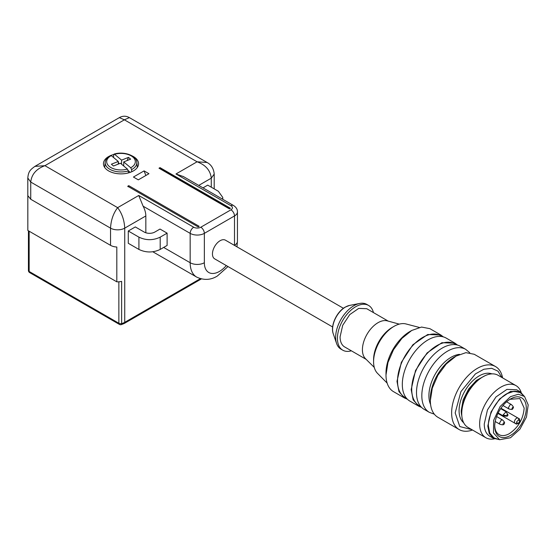 <?xml version="1.0" encoding="UTF-8"?>
<svg xmlns="http://www.w3.org/2000/svg" width="556" height="556" viewBox="0 0 556 556"><rect width="100%" height="100%" fill="white"/><g stroke="black" fill="none" stroke-linecap="round" stroke-linejoin="round"><path stroke-width="0.83" d="M508.024 414.95C507.558 414.171 507.086 414.435 506.606 415.756L507.35 416.159L508.024 414.95M512.632 409.014L513.341 407.784L512.632 407.374L511.923 408.604L512.576 409.049C512.333 409.598 511.103 409.557 508.9 408.931L508.379 407.784L510.151 404.712A2.509 1.446 120 0 1 511.409 404.587L506.592 401.807M511.409 404.587C513.063 406.193 513.709 407.277 513.341 407.826L513.341 407.784M503.062 423.964A1.001 0.577 120 0 0 503.771 424.374A1.001 0.577 120 0 0 503.805 424.353A1.001 0.577 120 0 0 504.48 423.185A1.001 0.577 120 0 0 504.48 423.144A1.001 0.577 120 0 0 503.771 422.734A1.001 0.577 120 0 0 503.062 423.964M524.086 396.074L520.201 391.813L510.484 391.431L499.524 399.006L491.004 411.989L487.807 426.007L489.252 433.562L493.367 438.295L498.996 439.532M506.78 393.759C496.925 399.152 488.085 414.47 488.342 425.701L489.746 433.041L493.742 437.642A26.083 15.061 -60 0 1 489.746 416.743A26.083 15.061 -60 0 1 506.78 393.759A26.083 15.061 -60 0 1 519.825 392.466L513.841 391.306L506.78 393.759M520.201 391.813L516.656 389.77L506.94 389.381L495.973 396.956L487.459 409.946L484.262 423.964A26.834 15.492 120 0 0 489.815 436.245L493.367 438.295M494.444 438.823A30.093 17.375 -60 0 1 485.881 437.739A30.093 17.375 -60 0 1 479.647 423.964A30.093 17.375 -60 0 1 492.79 393.676A30.093 17.375 -60 0 1 515.975 385.614A30.093 17.375 -60 0 1 521.201 392.487M515.975 385.614L498.065 375.272A30.093 17.375 120 0 0 474.873 383.334A30.093 17.375 120 0 0 461.737 413.622A30.093 17.375 120 0 0 467.971 427.397L485.881 437.739M501.922 377.496L497.981 371.165L491.699 368.301L483.859 369.247L475.429 373.896L460.931 391.605L455.176 412.906L459.784 426.549L471.829 429.621M472.503 430.017A36.362 20.996 -60 0 1 459.159 429.552A36.362 20.996 -60 0 1 451.632 412.906A36.362 20.996 -60 0 1 467.506 376.308A36.362 20.996 -60 0 1 495.528 366.564A36.362 20.996 -60 0 1 502.596 377.885M495.528 366.564L474.247 354.276L465.9 352.657L456.066 356.083L446.225 364.02L437.878 375.272L432.304 388.123L430.351 400.619A36.362 20.996 120 0 0 437.878 417.264L459.159 429.552M456.066 356.083L454.287 357.105A33.86 19.55 120 0 0 430.351 398.569L430.351 400.619M515.064 423.311L497.947 413.428L515.064 423.311A1.508 1.23 -60 0 0 516.885 422.623L516.573 421.935L518.387 420.016A1.508 1.23 120 0 0 518.081 418.098L518.081 418.098A3.009 1.737 120 0 0 516.573 418.251A3.009 1.737 120 0 0 514.446 421.935A3.009 1.737 120 0 0 515.064 423.311L516.461 424.117L518.359 423.477A20.815 12.017 120 0 0 519.867 420.871L519.471 418.904L500.956 408.215L518.081 418.098M494.736 425.687A20.815 12.017 120 0 0 499.038 434.618A20.815 12.017 120 0 0 509.442 433.59C518.387 427.418 523.286 418.918 524.162 408.09L519.853 398.562L509.963 399.305M510.505 398.979A22.323 12.885 120 0 0 494.722 426.32A22.323 12.885 120 0 0 510.505 435.431A22.323 12.885 120 0 0 526.289 408.09A22.323 12.885 120 0 0 510.505 398.979M510.505 396.664L500.171 406.464L493.679 420.26L493.464 432.922L499.594 439.726L510.505 437.746L519.923 429.197L526.483 417.014L528.2 404.886L524.551 396.497L518.324 394.246L510.505 396.664M499.594 439.726L495.472 438.406A26.083 15.061 -60 0 1 493.742 437.642M519.825 392.466A26.083 15.061 -60 0 1 521.347 393.578L524.551 396.497M416.5 392.626A36.362 20.996 -60 0 1 432.373 356.028A36.362 20.996 -60 0 1 460.396 346.284L465.719 349.356A36.362 20.996 -60 0 0 437.697 359.1A36.362 20.996 -60 0 0 421.823 395.698A36.362 20.996 -60 0 0 429.35 412.343L424.033 409.272A36.362 20.996 -60 0 1 416.5 392.626M456.344 344.81L454.704 343.865A35.612 20.558 120 0 0 427.258 353.407A35.612 20.558 120 0 0 411.711 389.242A35.612 20.558 120 0 0 419.092 405.546L420.732 406.499M421.566 407.395L418.71 406.2L413.136 399.785L411.183 389.554L415.513 370.553L427.057 352.956L441.909 342.691L455.079 343.212L457.539 345.088M418.71 406.2L409.848 401.078A36.362 20.996 -60 0 1 402.315 384.432A36.362 20.996 -60 0 1 418.188 347.834A36.362 20.996 -60 0 1 446.211 338.09L455.079 343.212M442.152 336.623L440.512 335.671A35.612 20.558 120 0 0 413.073 345.213A35.612 20.558 120 0 0 397.526 381.055A35.612 20.558 120 0 0 404.9 397.359L406.54 398.304M407.381 399.208L404.525 398.006L398.951 391.591L396.991 381.36L401.328 362.366L412.865 344.762L427.724 334.497L440.894 335.025L443.354 336.894M404.525 398.006L393.53 391.66A36.362 20.996 -60 0 1 385.996 375.015L387.956 362.519L393.53 349.668L401.87 338.416L411.711 330.472L421.552 327.053L429.899 328.672L440.894 335.025M411.711 330.472L409.939 331.501A33.86 19.55 120 0 0 385.996 372.965L385.996 375.015M419.287 327.421L405.977 323.946A28.856 16.659 120 0 0 393.989 326.372A28.856 16.659 120 0 0 373.583 361.713A28.856 16.659 120 0 0 377.475 373.312L387.136 383.098M393.989 326.372L392.216 327.401A26.347 15.214 120 0 0 373.583 359.669L373.583 361.713M399.277 324.127L387.268 320.861A22.073 12.739 120 0 0 370.977 328.7A22.073 12.739 120 0 0 362.415 349.724A22.073 12.739 120 0 0 365.445 358.648L374.285 367.419M366.147 359.343L344.65 346.937A22.073 12.739 -60 0 1 340.084 336.832L342.711 325.302L349.717 314.62L358.731 308.392L366.724 308.705L388.22 321.118M373.437 312.583A25.833 14.915 120 0 0 368.607 305.452A25.833 14.915 120 0 0 355.687 306.731A25.833 14.915 120 0 0 338.812 329.493A25.833 14.915 120 0 0 342.774 350.19A25.833 14.915 120 0 0 351.364 350.808M368.607 305.452L366.835 304.424A25.833 14.915 120 0 0 359.662 303.458A25.833 14.915 120 0 0 353.915 305.703A25.833 14.915 120 0 0 336.575 343.441A25.833 14.915 120 0 0 341.002 349.168L342.774 350.19M332.641 326.97L214.685 258.867A10.786 6.227 -60 0 1 212.455 253.932A10.786 6.227 -60 0 1 220.079 240.727A10.786 6.227 -60 0 1 225.472 240.192L343.427 308.288M127.741 186.26L128.763 185.669L199.173 226.32L198.144 226.911L127.741 186.26M230.42 208.278L229.399 208.861L158.995 168.218L160.017 167.627L230.42 208.278M144.073 170.894L148.952 173.708L138.312 179.852L133.433 177.037L144.073 170.894L145.86 175.494M132.036 155.854A17.556 10.133 180 0 1 133.419 156.57A17.556 10.133 180 0 1 138.562 163.735A17.556 10.133 180 0 1 133.419 170.9A17.556 10.133 180 0 1 108.594 170.9A17.556 10.133 180 0 1 103.451 163.735A17.556 10.133 180 0 1 108.594 156.57A17.556 10.133 180 0 1 109.97 155.854M110.936 155.43A17.556 10.133 180 0 1 113.744 154.505M234.5 245.404A21.316 12.308 120 0 0 234.5 245.328L234.5 215.95L204.351 233.36L204.351 262.731A10.029 5.789 0 0 1 190.166 262.731L190.166 233.36L143.121 206.2A15.047 8.688 60 0 1 145.832 215.95L145.832 232.769M128.276 231.004L128.276 243.292L138.917 249.435C146.013 252.799 153.102 252.799 160.197 249.435L167.113 245.439L167.113 233.152L160.017 229.058L154.832 232.054A7.527 4.344 180 0 1 144.192 232.054L135.323 226.938L128.276 231.004L138.917 237.148C146.013 240.512 153.102 240.512 160.197 237.148L167.113 233.152M198.728 185.412L211.273 178.17C210.425 170.442 205.692 164.986 197.081 161.789L207.117 162.491L129.388 117.622L124.377 119.811L119.345 117.629C122.716 115.759 126.073 115.759 129.402 117.629L129.388 117.622M183.473 176.606L175.981 173.972L197.081 161.789L124.377 119.811L44.925 165.681C36.314 168.871 31.588 174.334 30.74 182.062L110.54 228.141C110.964 220.162 113.327 213.337 117.636 207.659C121.945 213.337 124.308 220.162 124.732 228.141L124.732 322.334L200.355 278.674M202.989 187.872L207.722 185.134L218.362 191.278L222.768 197.422L222.476 199.124M143.121 206.2L138.736 195.476L193.71 227.216A5.018 2.898 120 0 0 190.166 233.36A10.029 5.789 0 0 0 204.351 233.36A5.018 2.898 60 0 0 200.806 227.216L230.955 209.814A5.018 2.898 60 0 1 234.5 215.95A10.029 5.789 180 0 0 237.44 211.857L237.44 241.228A10.029 5.789 180 0 1 234.5 245.328M119.359 117.622L34.896 166.383L44.925 165.681L117.636 207.659L138.736 195.476M128.068 186.753L128.763 185.669M158.995 168.218A1.001 0.577 -60 0 1 159.496 168.169L229.697 208.695M160.017 168.468L160.017 167.627M116.816 247.017A10.029 5.789 180 0 1 110.54 245.342L30.74 199.263L27.835 195.642L27.835 230.455L116.816 281.829L116.816 247.017M201.355 278.938L124.21 323.481A2.509 1.446 -120 0 0 124.732 322.334A10.029 5.789 180 0 1 121.632 323.55L121.632 281.364A10.029 5.789 180 0 1 116.816 281.829M34.952 166.348C30.531 169.615 28.425 171.123 27.8 177.996L27.835 230.455M128.415 172.923L128.297 170.921L127.435 169.08L120.43 163.242L113.514 166.001L111.374 164.222L118.282 161.455L111.276 155.617A14.324 8.271 -0 0 0 109.226 166.397A14.324 8.271 -0 0 0 127.435 169.08M123.724 165.987L123.724 161.921L130.729 167.759A14.324 8.271 -0 0 0 132.78 156.98A14.324 8.271 -0 0 0 114.578 154.297L113.716 154.7L113.535 157.494M130.729 167.759L131.591 169.601L131.716 171.762M130.312 172.332L128.255 170.609M110.415 156.021L111.276 155.617M118.282 164.096L118.282 161.455M118.88 163.86L118.491 162.477M121.583 164.208L121.583 160.135L128.492 157.376L127.143 160.559M113.716 154.7L114.578 154.297L121.583 160.135M123.724 161.921L130.632 159.155L128.492 157.376M506.606 415.77L503.062 414.95L503.576 416.096L507.357 416.159M508.024 414.998L506.085 411.753L503.062 414.95M496.626 416.534L502.541 419.947L501.283 420.072L499.51 423.144A2.509 1.446 120 0 0 500.032 424.291L495.215 421.511M477.868 380.464A26.834 15.492 120 0 0 462.37 407.312M485.013 375.717L476.422 380.394L468.597 389.033L463.155 399.861L461.209 410.655A26.834 15.492 120 0 0 461.834 415.874M463.676 422.748A28.342 16.36 -60 0 1 459.075 410.655A28.342 16.36 -60 0 1 470.584 383.07A28.342 16.36 -60 0 1 491.886 373.875M519.867 420.871L518.387 420.016M518.359 423.477L516.885 422.623M430.58 404.469A31.351 18.098 -60 0 1 428.912 395.698A31.351 18.098 -60 0 1 459.513 354.353M333.239 333.739C330.201 325.795 336.7 311.777 345.213 307.12L349.585 305.418A18.292 10.564 120 0 0 345.519 307.009A18.292 10.564 120 0 0 333.239 333.739L336.575 343.441M204.351 262.731A21.316 12.308 120 0 0 219.425 271.432A21.316 12.308 120 0 0 226.292 265.566M163.666 247.434L190.166 262.731A31.351 18.098 120 0 0 196.657 277.083L152.817 251.771M230.955 209.814A5.018 2.898 180 0 0 230.955 205.713A5.018 2.898 -60 0 1 233.464 205.463L183.07 176.37M200.806 227.216A5.018 2.898 180 0 1 193.71 227.216M230.955 205.713L175.981 173.972M214.206 188.88L214.206 174.077L211.273 178.177L211.273 187.184M145.832 215.95L124.732 228.141A10.029 5.789 180 0 1 110.54 228.141L110.54 245.342M160.197 249.435L160.197 237.148M138.917 249.435L138.917 237.148M27.8 177.996L30.74 182.062L30.74 199.263M118.859 281.802L118.859 323.245A2.509 1.446 120 0 0 119.38 324.391A2.509 2.509 0 0 0 121.243 324.655L124.21 323.481M121.243 324.655A2.509 0.813 75.9 0 0 121.632 323.55A2.509 1.446 180 0 1 118.859 323.245L29.155 271.46A2.509 1.446 180 0 1 28.425 270.431A2.509 2.509 0 0 0 29.677 272.607A2.509 1.446 -60 0 1 29.155 271.46L29.155 231.22M128.297 170.921A15.825 9.139 180 0 1 112.368 170.47A15.825 9.139 180 0 1 105.209 162.248L104.653 167.425M114.036 154.116C123.585 151.037 136.512 155.416 136.804 162.248A15.825 9.139 180 0 1 131.591 169.601M500.671 408.632L506.085 411.76M498.162 412.976L503.576 416.103M502.985 405.519L508.9 408.931M503.805 424.353C503.507 424.944 502.249 424.923 500.032 424.291M504.48 423.185L504.48 423.074C504.827 422.588 504.181 421.545 502.541 419.947M469.792 352.74L465.719 349.356M434.319 414.178L429.35 412.343M349.585 305.418L359.662 303.458M228.002 266.553L217.347 276.026C210.793 280.099 203.899 280.453 196.657 277.083M236.953 246.815L237.44 241.228M237.44 211.857C237.516 209.369 236.189 207.235 233.464 205.463M214.206 174.104C213.393 164.625 206.624 162.456 207.054 162.456M222.768 199.291L222.768 197.422M136.804 162.248L137.36 167.425M28.425 230.796L28.425 270.431M110.679 155.458C107.398 157.223 105.577 159.482 105.209 162.248M119.38 324.391L29.677 272.607"/></g></svg>
